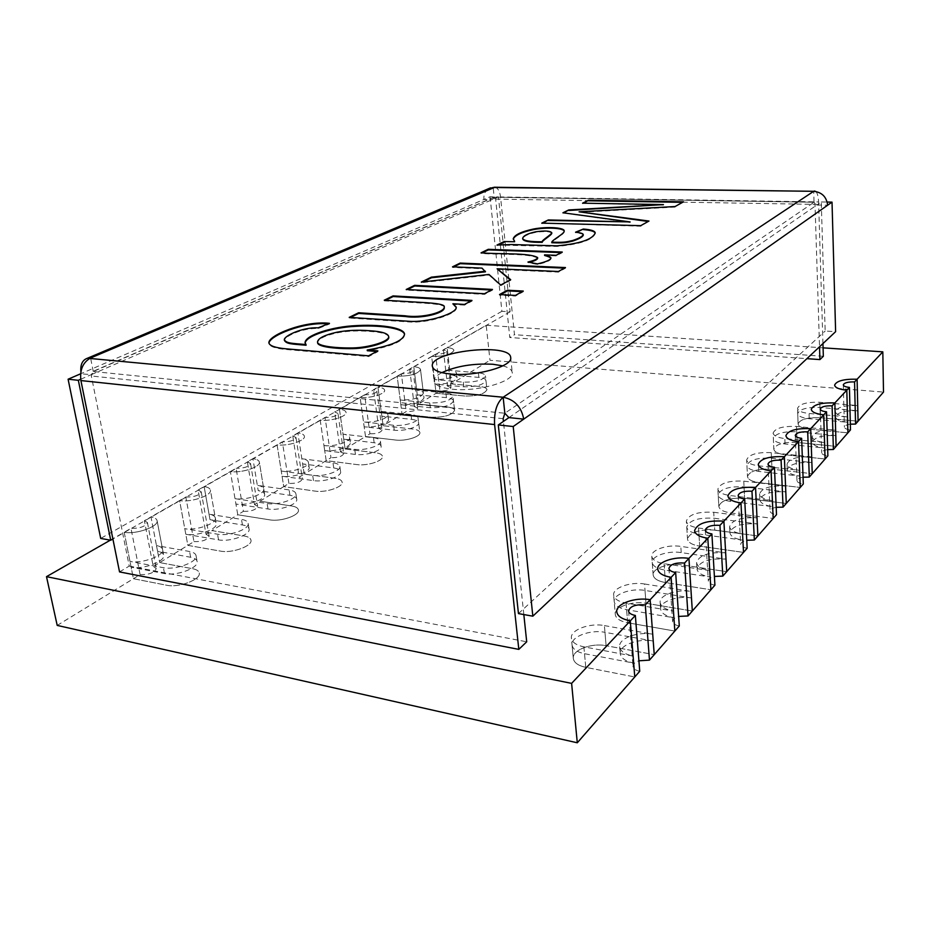 <?xml version="1.0" encoding="UTF-8"?>
<svg xmlns="http://www.w3.org/2000/svg" width="930" height="930" viewBox="0 0 930 930"><rect width="100%" height="100%" fill="white"/><g stroke="black" fill="none" stroke-linecap="round" stroke-linejoin="round"><path stroke-width="0.7" stroke-dasharray="4.65 3.49" d="M691.49 597.99C677.389 595.421 659.579 601.698 660.614 609.034C661.265 613.242 665.706 616.16 673.913 617.776L626.611 609.685C618.973 608.185 614.823 605.477 614.195 601.547C613.079 594.317 631.144 587.888 645.013 590.434L691.49 597.99M664.555 570.009L665.438 582.564L710.892 589.771L665.438 582.564C657.847 581.18 653.755 578.623 653.151 574.903C652.197 568.381 668.891 562.685 682.027 564.917L726.702 571.671L682.027 564.917C668.891 562.685 652.197 568.381 653.151 574.903L652.244 562.476C651.291 556.059 668.042 550.409 681.213 552.594L726.005 559.151C709.206 558.07 699.534 561.348 696.989 568.962C697.605 572.868 701.987 575.554 710.136 577.019L664.555 570.009C656.94 568.649 652.837 566.138 652.244 562.476M644.525 583.982L691.071 591.445C676.947 588.899 659.114 595.142 660.137 602.431C660.788 606.604 665.229 609.499 673.46 611.091L626.088 603.105C618.427 601.629 614.288 598.943 613.649 595.049C612.533 587.865 630.633 581.471 644.525 583.982L645.99 603.268L692.327 611.033L645.99 603.268C632.156 600.664 614.149 607.15 615.276 614.498C614.149 607.15 632.156 600.664 645.99 603.268L645.013 590.434M57.207 625.413L133.42 578.716L166.749 585.249C178.781 588.027 201.31 579.402 199.229 572.973C198.764 570.904 196.602 569.497 192.754 568.742L159.728 562.592L187.848 545.375L220.526 551.118C232.082 553.524 252.762 545.945 250.961 540.109C250.507 538.086 248.298 536.726 244.323 536.017L211.959 530.6L237.766 514.778L269.781 519.858C280.906 521.939 299.995 515.243 298.414 509.919C297.995 507.954 295.74 506.641 291.648 505.978L259.947 501.189L283.731 486.623L315.084 491.11C325.791 492.923 343.496 486.948 342.112 482.1C341.705 480.194 339.415 478.938 335.242 478.322L304.203 474.079L302.634 463.872C306.586 464.442 308.76 465.605 309.144 467.372C310.55 472.045 292.625 477.997 282.081 476.253L313.491 480.612C324.21 482.368 341.973 476.462 340.601 471.696C340.194 469.824 337.904 468.581 333.731 467.976L302.634 463.872L297.867 432.95L320.199 420.186C330.417 421.569 347.262 416.408 346.053 412.339C345.693 410.723 343.484 409.665 339.427 409.188L345.135 449.004L375.522 452.759C379.766 453.329 382.079 454.538 382.474 456.374C383.695 460.815 367.199 466.163 356.888 464.582L326.186 460.617L324.698 450.573C334.858 452.096 351.563 446.76 350.319 442.471C349.947 440.762 347.75 439.646 343.716 439.123L374.162 442.75C378.417 443.308 380.73 444.494 381.114 446.307C382.323 450.666 365.781 455.967 355.446 454.433L324.698 450.573L320.199 420.186C330.417 421.569 347.262 416.408 346.053 412.339C345.693 410.723 343.484 409.665 339.427 409.188L360.108 397.366C369.966 398.575 385.718 393.913 384.636 390.182C384.299 388.612 382.067 387.612 377.952 387.171L397.168 376.185C410.188 376.22 417.977 374.011 420.511 369.57C420.174 368.059 417.919 367.094 413.769 366.699L431.66 356.457C444.122 356.469 451.538 354.423 453.921 350.354C453.596 348.901 451.341 347.983 447.144 347.611L486.216 325.279L489.971 360.27L883.5 392.088M337.974 413.478L334.684 411.909L339.427 409.188L343.007 434.159L373.476 437.728C377.731 438.286 380.045 439.448 380.428 441.25C381.637 445.575 365.072 450.841 354.737 449.329L323.954 445.54L320.199 420.186L325.07 417.407C332.219 417.454 336.521 416.14 337.974 413.478L343.74 453.573L340.461 451.864L365.513 436.519L364.165 426.8C373.988 428.125 389.6 423.313 388.496 419.372C388.147 417.721 385.915 416.652 381.823 416.163L411.63 419.372C415.931 419.895 418.268 421.023 418.64 422.766C419.721 426.765 404.236 431.543 394.274 430.195L364.165 426.8L360.108 397.366C369.966 398.575 385.718 393.913 384.636 390.182C384.299 388.612 382.067 387.612 377.952 387.171L383.102 425.731L412.862 429.055C417.151 429.59 419.488 430.753 419.86 432.52C420.941 436.6 405.515 441.413 395.564 440.029L365.513 436.519L369.966 433.787L364.63 394.785C371.442 394.82 375.522 393.623 376.871 391.193L373.546 389.682L377.952 387.171L383.102 425.731L402.051 414.129L400.842 404.701C413.792 404.817 421.511 402.539 423.999 397.877C423.65 396.285 421.418 395.262 417.268 394.808L413.769 366.699L418.43 404.097L447.563 407.038C451.899 407.538 454.247 408.63 454.596 410.339C452.178 415.117 444.47 417.419 431.474 417.245L402.051 414.129L406.201 411.583L401.365 373.779C407.863 373.802 411.757 372.698 413.025 370.466L409.665 369.036L413.769 366.699C417.919 367.094 420.174 368.059 420.511 369.57L423.999 397.877M409.665 369.036L414.385 406.573L418.43 404.097L447.563 407.038C451.899 407.538 454.247 408.63 454.596 410.339L453.503 400.877C453.143 399.202 450.794 398.121 446.447 397.645L417.268 394.808L418.43 404.097L436.089 393.274L431.66 356.457C444.122 356.469 451.538 354.423 453.921 350.354C453.596 348.901 451.341 347.983 447.144 347.611L451.375 383.904L479.892 386.52C484.251 386.973 486.611 388.031 486.96 389.67C484.67 394.053 477.323 396.168 464.895 396.041L436.089 393.274L439.96 390.902L435.577 354.225C441.797 354.225 445.505 353.202 446.691 351.168L443.319 349.796L447.144 347.611L451.375 383.904L489.971 360.27M819.993 407.456L820.33 417.744L858.076 421.209L820.33 417.744C807.438 417.303 800.021 419.36 798.103 423.917C798.579 426.568 802.416 428.323 809.588 429.172L847.904 432.845L809.588 429.172C802.416 428.323 798.579 426.568 798.103 423.917L797.719 413.571C798.196 416.175 802.044 417.896 809.228 418.709L847.637 422.267C840.057 421.395 836.012 419.593 835.512 416.849C837.407 412.374 844.859 410.351 857.832 410.793L819.993 407.456C807.077 407.049 799.649 409.084 797.719 413.571M796.731 431.787L797.126 442.436L836.093 446.377L797.126 442.436C783.63 441.901 775.864 444.145 773.83 449.155C774.33 451.98 778.224 453.863 785.501 454.805L825.073 459.002L785.501 454.805C778.224 453.863 774.33 451.98 773.83 449.155L773.365 438.449C773.865 441.227 777.771 443.075 785.06 443.982L824.736 448.039C817.028 447.074 812.913 445.121 812.39 442.192C814.389 437.263 822.19 435.066 835.791 435.6L796.731 431.787C783.188 431.299 775.411 433.52 773.365 438.449M771.493 458.176L771.981 469.197L812.239 473.696L771.981 469.197C757.811 468.569 749.65 471.01 747.499 476.544C748.022 479.578 751.963 481.601 759.345 482.635L800.253 487.436L759.345 482.635C751.963 481.601 748.022 479.578 747.499 476.544L746.953 465.453C747.464 468.429 751.428 470.429 758.822 471.429L799.823 476.067C792 474.998 787.815 472.893 787.268 469.743C789.396 464.291 797.591 461.885 811.855 462.524L771.493 458.176C757.287 457.583 749.103 460.001 746.953 465.453M744.047 486.878L744.616 498.306L786.269 503.444L744.616 498.306C729.713 497.562 721.11 500.247 718.844 506.397C719.378 509.628 723.377 511.826 730.852 512.965L773.179 518.44L730.852 512.965C723.377 511.826 719.378 509.628 718.844 506.397L718.181 494.888C718.727 498.073 722.738 500.224 730.224 501.34L772.656 506.652C764.704 505.467 760.449 503.177 759.891 499.805C762.147 493.749 770.772 491.098 785.792 491.865L744.047 486.878C729.097 486.169 720.471 488.843 718.181 494.888M713.729 512.267L757.008 517.894C741.129 517.01 731.991 519.928 729.597 526.647C730.178 530.251 734.502 532.692 742.57 533.994L698.558 527.996C690.99 526.787 686.921 524.485 686.363 521.091C688.805 514.383 697.919 511.442 713.729 512.267L714.763 530.088L757.869 535.971L714.763 530.088C699.023 529.193 689.944 532.181 687.514 539.04C689.944 532.181 699.023 529.193 714.763 530.088L714.077 518.219L757.299 523.939C741.442 523.02 732.317 525.962 729.922 532.727C730.515 536.366 734.828 538.83 742.884 540.156L698.93 534.053C691.374 532.832 687.317 530.507 686.747 527.089C689.177 520.335 698.29 517.382 714.077 518.219M698.93 534.053L699.674 546.143L743.512 552.408L699.674 546.143C692.141 544.875 688.084 542.516 687.514 539.04L686.747 527.089M626.611 609.685L627.669 622.763L674.831 631.063L627.669 622.763C620.043 621.24 615.916 618.485 615.276 614.498L614.195 601.547M604.384 625.588L652.721 634.225C637.782 631.226 618.427 638.41 619.659 646.687C620.356 651.198 624.844 654.325 633.109 656.092L583.889 646.838C576.24 645.211 572.066 642.305 571.392 638.131C570.055 629.982 589.713 622.635 604.384 625.588L606.116 645.699L654.243 654.662L606.116 645.699C591.515 642.63 571.95 650.093 573.31 658.428C571.95 650.093 591.515 642.63 606.116 645.699L604.965 632.319L653.22 641.061C638.306 638.027 618.996 645.246 620.229 653.581C620.938 658.126 625.413 661.288 633.667 663.078L584.517 653.697C576.879 652.058 572.706 649.128 572.031 644.92C570.683 636.713 590.318 629.319 604.965 632.319M584.517 653.697L585.772 667.356L634.772 676.959L585.772 667.356C578.146 665.671 573.996 662.695 573.31 658.428L572.031 644.92M110.345 540.156L124.19 532.251L133.42 578.716L166.749 585.249C178.781 588.027 201.31 579.402 199.229 572.973C198.764 570.904 196.602 569.497 192.754 568.742L159.728 562.592L153.252 566.556L144.383 520.695L150.974 516.929C154.624 517.568 156.647 518.789 157.077 520.591C156.647 518.789 154.624 517.568 150.974 516.929L156.472 545.585C160.1 546.27 162.134 547.549 162.576 549.432C164.656 555.536 141.79 564.057 129.979 561.406L163.401 567.695C175.456 570.392 198.113 561.894 196.056 555.617C195.591 553.606 193.44 552.234 189.581 551.502L156.472 545.585L159.728 562.592L157.565 551.269C161.181 551.967 163.215 553.257 163.657 555.152C165.749 561.313 142.929 569.869 131.13 567.195L164.517 573.566C176.572 576.286 199.183 567.742 197.114 561.418C196.649 559.383 194.498 558 190.638 557.268L157.565 551.269L150.974 516.929L179.595 500.573L187.848 545.375L220.526 551.118C232.082 553.524 252.762 545.945 250.961 540.109C250.507 538.086 248.298 536.726 244.323 536.017L211.959 530.6L206.018 534.239L198.078 489.994L204.123 486.541C207.902 487.146 209.994 488.32 210.401 490.087C209.994 488.32 207.902 487.146 204.123 486.541L210.017 519.672C213.772 520.323 215.865 521.579 216.283 523.439C218.097 529.042 197.16 536.564 185.802 534.262L218.538 539.865C230.117 542.202 250.868 534.703 249.077 528.961C248.636 526.973 246.427 525.636 242.439 524.95L210.017 519.672L204.123 486.541L230.373 471.533L237.766 514.778L269.781 519.858C280.906 521.939 299.995 515.243 298.414 509.919C297.995 507.954 295.74 506.641 291.648 505.978L259.947 501.189L254.483 504.537L247.368 461.826L252.914 458.653C256.808 459.211 258.947 460.35 259.331 462.071C258.947 460.35 256.808 459.211 252.914 458.653L258.203 490.633C262.074 491.249 264.201 492.458 264.608 494.272C266.201 499.387 246.869 506.06 235.929 504.06L268.003 508.989C279.151 511.023 298.298 504.386 296.728 499.154C296.31 497.225 294.054 495.934 289.962 495.295L258.203 490.633L252.914 458.653L277.082 444.831C287.684 446.423 305.772 440.669 304.401 436.24C305.772 440.669 287.684 446.423 277.082 444.831L283.731 486.623L315.084 491.11C325.791 492.923 343.496 486.948 342.112 482.1C341.705 480.194 339.415 478.938 335.242 478.322L304.203 474.079L299.146 477.171L292.752 435.879L297.867 432.95C301.855 433.461 304.029 434.554 304.401 436.24C304.029 434.554 301.855 433.461 297.867 432.95L304.203 474.079L330.987 457.676L325.07 417.407M486.216 325.279L823.085 347.843M450.329 374.895L478.892 377.406C483.263 377.847 485.611 378.87 485.96 380.486C483.658 384.799 476.288 386.903 463.838 386.799L434.996 384.125C447.388 384.206 454.747 382.102 457.083 377.824C456.746 376.29 454.503 375.313 450.329 374.895M453.503 400.877C451.062 405.585 443.331 407.863 430.311 407.712L400.842 404.701L397.168 376.185C410.188 376.22 417.977 374.011 420.511 369.57L423.417 393.181C423.08 391.6 420.837 390.588 416.687 390.147L445.889 392.937C450.236 393.402 452.585 394.471 452.945 396.134C450.492 400.807 442.761 403.074 429.73 402.934L400.226 399.981L402.051 414.129L431.474 417.245C444.47 417.419 452.178 415.117 454.596 410.339L452.945 396.134M162.576 549.432L157.077 520.591C159.123 526.438 136.047 534.727 124.19 532.251L133.42 578.716L140.105 574.624L130.991 528.356L124.19 532.251C136.047 534.727 159.123 526.438 157.077 520.591L163.657 555.152M215.307 517.917C217.12 523.474 196.137 530.96 184.768 528.682L217.539 534.204C229.129 536.529 249.914 529.065 248.124 523.369C247.694 521.393 245.474 520.068 241.486 519.382L209.041 514.185C212.796 514.825 214.888 516.069 215.307 517.917L210.401 490.087C212.18 495.411 191.01 502.7 179.595 500.573L187.848 545.375L193.963 541.62L185.814 497.015L179.595 500.573C191.01 502.7 212.18 495.411 210.401 490.087L216.283 523.439M263.736 488.936C265.317 494.016 245.962 500.642 235.011 498.666L267.119 503.537C278.268 505.536 297.437 498.945 295.891 493.749C295.473 491.842 293.217 490.563 289.114 489.924L257.331 485.344C261.202 485.937 263.33 487.134 263.736 488.936L259.331 462.071C260.888 466.918 241.37 473.382 230.373 471.533L237.766 514.778L243.393 511.337L236.092 468.267L230.373 471.533C241.37 473.382 260.888 466.918 259.331 462.071L264.608 494.272M144.383 520.695L147.417 522.521C145.394 526.554 139.93 528.496 130.991 528.356M140.105 574.624C148.951 574.833 154.345 572.81 156.287 568.532L153.252 566.556M725.656 552.862C708.834 551.816 699.151 555.071 696.593 562.627C697.209 566.51 701.592 569.172 709.753 570.613L664.113 563.696C656.487 562.359 652.372 559.872 651.779 556.233C650.837 549.863 667.612 544.248 680.795 546.398L725.656 552.862M664.113 563.696L665.438 582.564C657.847 581.18 653.755 578.623 653.151 574.903L651.779 556.233M714.914 585.168C710.834 584.424 708.637 583.052 708.323 581.052C708.416 579.03 710.439 577.495 714.403 576.449M772.4 500.724C764.437 499.561 760.17 497.294 759.612 493.946C761.868 487.936 770.517 485.297 785.559 486.041L743.756 481.147C728.783 480.45 720.157 483.112 717.855 489.11C718.402 492.272 722.412 494.4 729.911 495.504L772.4 500.724M743.756 481.147L744.616 498.306C729.713 497.562 721.11 500.247 718.844 506.397L717.855 489.11M776.178 507.315C772.272 508.117 770.249 509.396 770.098 511.14C770.389 512.86 772.516 514.034 776.504 514.639M827.677 449.597C823.864 450.225 821.864 451.306 821.69 452.817C821.946 454.317 824.015 455.305 827.874 455.805M796.522 426.452L797.126 442.436C783.63 441.901 775.864 444.145 773.83 449.155L773.132 433.066C773.632 435.833 777.538 437.658 784.85 438.553L824.561 442.541C816.842 441.587 812.727 439.658 812.204 436.751C814.215 431.857 822.027 429.672 835.628 430.195L796.522 426.452C782.979 425.975 775.178 428.184 773.132 433.066M847.497 416.954C839.918 416.094 835.861 414.303 835.361 411.595C837.267 407.154 844.719 405.143 857.716 405.561L819.83 402.295C806.891 401.9 799.451 403.934 797.522 408.375C798.01 410.967 801.846 412.664 809.054 413.466L847.497 416.954M819.83 402.295L820.33 417.744C807.438 417.303 800.021 419.36 798.103 423.917L797.522 408.375M850.346 424.173C846.591 424.731 844.603 425.719 844.405 427.137C844.673 428.532 846.695 429.451 850.485 429.893M364.63 394.785L360.108 397.366L363.502 421.918C373.325 423.22 388.961 418.442 387.857 414.536C387.508 412.897 385.276 411.839 381.184 411.351L411.014 414.513C415.326 415.024 417.663 416.14 418.023 417.861C419.093 421.836 403.597 426.579 393.634 425.266L363.502 421.918L365.513 436.519L395.564 440.029C405.515 441.413 420.941 436.6 419.86 432.52L418.64 422.766M376.871 391.193L382.079 430.032L378.766 428.393L383.102 425.731L412.862 429.055C417.151 429.59 419.488 430.753 419.86 432.52L418.023 417.861M382.079 430.032C380.765 432.624 376.731 433.88 369.966 433.787M378.766 428.393L373.546 389.682M198.078 489.994L201.194 491.761C199.357 495.376 194.231 497.132 185.814 497.015M193.963 541.62C202.298 541.806 207.355 539.981 209.134 536.145L206.018 534.239M247.368 461.826L250.554 463.535C248.856 466.779 244.032 468.36 236.092 468.267M243.393 511.337C251.274 511.5 256.029 509.849 257.668 506.385L254.483 504.537M288.916 483.449L282.36 441.82L277.082 444.831L283.731 486.623L288.916 483.449C296.379 483.577 300.878 482.089 302.39 478.95L299.146 477.171M281.255 471.045L312.689 475.335C323.419 477.078 341.205 471.196 339.845 466.465C339.438 464.616 337.148 463.384 332.963 462.791L301.843 458.746C305.807 459.304 307.981 460.466 308.365 462.21C309.76 466.848 291.799 472.766 281.255 471.045M292.752 435.879L295.996 437.519C294.426 440.46 289.881 441.89 282.36 441.82M435.577 354.225L431.66 356.457L434.438 379.545C446.842 379.614 454.212 377.522 456.56 373.267C456.223 371.744 453.98 370.779 449.795 370.373L478.38 372.837C482.763 373.267 485.111 374.279 485.46 375.883C483.158 380.161 475.776 382.253 463.314 382.16L434.438 379.545L436.089 393.274L464.895 396.041C477.323 396.168 484.67 394.053 486.96 389.67L485.96 380.486M443.319 349.796L447.597 386.217L451.375 383.904L479.892 386.52C484.251 386.973 486.611 388.031 486.96 389.67L485.46 375.883M447.597 386.217L450.969 387.717C449.806 389.891 446.133 390.949 439.96 390.902M423.417 393.181C420.93 397.819 413.199 400.074 400.226 399.981L397.168 376.185L401.365 373.779M414.385 406.573L417.733 408.131C416.5 410.502 412.653 411.653 406.201 411.583M343.74 453.573C342.333 456.421 338.078 457.781 330.987 457.676M345.135 449.004L375.522 452.759C379.766 453.329 382.079 454.538 382.474 456.374C383.695 460.815 367.199 466.163 356.888 464.582L326.186 460.617L323.954 445.54C334.126 447.039 350.854 441.727 349.61 437.484C349.25 435.786 347.041 434.682 343.007 434.159L345.135 449.004M340.461 451.864L334.684 411.909M811.669 456.921L771.249 452.643C757.032 452.073 748.836 454.479 746.674 459.885C747.197 462.838 751.149 464.814 758.555 465.802L799.614 470.359C791.779 469.313 787.582 467.22 787.047 464.105C789.175 458.699 797.382 456.305 811.669 456.921M771.249 452.643L771.981 469.197C757.811 468.569 749.65 471.01 747.499 476.544L746.674 459.885M803.055 477.218C799.184 477.927 797.173 479.09 796.998 480.717C797.277 482.321 799.382 483.402 803.299 483.949M639.735 671.274C635.597 670.367 633.353 668.751 632.993 666.426C632.993 664.067 634.969 662.195 638.91 660.8M583.889 646.838L585.772 667.356C578.146 665.671 573.996 662.695 573.31 658.428L571.392 638.131M626.088 603.105L627.669 622.763C620.043 621.24 615.916 618.485 615.276 614.498L613.649 595.049M679.295 625.971C675.18 625.146 672.948 623.658 672.611 621.507C672.669 619.322 674.669 617.625 678.644 616.416M698.558 527.996L699.674 546.143C692.141 544.875 688.084 542.516 687.514 539.04L686.363 521.091M747.162 548.235C743.128 547.561 740.966 546.294 740.664 544.445C740.792 542.562 742.814 541.167 746.767 540.26M456.188 307.4L456.246 307.725C458.025 313.55 428.637 323.547 409.084 321.954L349.296 318.037L349.203 317.374M470.871 301.018L472.045 301.088L464.535 305.11L464.465 304.447M464.535 305.11L452.957 304.424M472.045 301.088L471.963 300.425M444.308 307.632C445.633 304.377 429.067 303.436 417.907 302.843L384.369 300.843L384.276 300.204M384.369 300.843L385.52 300.274M491.389 290.021L492.54 290.079L484.542 294.38L406.294 290.102L407.445 289.532M484.542 294.38L484.472 293.729M406.294 290.102L406.224 289.474M492.54 290.079L492.47 289.439M522.183 291.648L523.311 291.706L515.487 296.066L499.584 295.194L500.666 294.612M515.487 296.066L515.429 295.415M499.584 295.194L499.515 294.543M523.311 291.706L523.253 291.055M485.448 271.839L482.077 268.735L452.573 267.422L453.7 266.875M510.245 279.907L510.744 280.314L500.735 285.684L489.041 275.071L421.383 282.708L423.057 281.883M564.417 268.131L565.51 268.177L558.43 272.13L497.166 269.409M482.077 268.735L482.019 268.119M452.573 267.422L452.515 266.817M421.383 282.708L421.313 282.081M489.041 275.071L488.971 274.455M500.735 285.684L500.677 285.045M510.744 280.314L510.686 279.674M558.43 272.13L558.372 271.502M565.51 268.177L565.463 267.561M537.68 258.18C529.623 253.146 498.887 254.971 481.124 253.437L482.228 252.89M550.92 258.331L550.99 258.633C550.688 260.528 546.201 262.481 537.517 264.504L528.019 262.644L529.368 262.307M561.22 252.588L562.313 252.635L556.21 255.901L544.62 255.459M528.019 262.644L527.961 262.028M481.124 253.437L481.066 252.844M514.615 241.73L513.267 239.173M564.185 231.233L564.243 231.512C564.928 234.116 552.432 240.37 551.816 242.73M551.816 233.279C550.2 231.407 544.841 231.105 535.75 232.349C527.822 234.081 523.474 236.267 522.707 238.917M595.2 233.163L595.246 233.453C592.805 240.021 580.029 244.346 556.907 246.427L496.992 245.055M497.05 245.625L498.492 244.927M682.585 202.345L675.052 206.541M675.087 207.088L579.111 212.342M663.462 205.135L582.575 203.17M582.622 203.705L583.656 203.193M502.828 365.862C508.664 367.443 511.791 369.64 512.209 372.477C514.615 381.405 477.613 392.042 452.561 389.228C441.122 387.984 434.984 385.299 434.147 381.161C433.926 378.312 436.496 375.464 441.855 372.639M80.689 379.266L91.361 374.604L93.267 371.512L504.839 413.246L814.041 202.252L816.819 205.03L821.26 201.961L825.166 331.034L835.617 331.673M821.26 201.961L827.188 202.054M518.452 613.591L825.166 331.034M508.931 417.605L816.819 205.03L827.642 205.216M490.064 196.788L501.898 311.306L510.105 311.806L498.445 196.928L490.064 196.788L483.879 199.462L492.307 199.601L494.376 197.16L814.041 202.252L813.692 191.301M498.445 196.928L91.361 374.604L80.584 373.814M80.875 371.756L81.166 373.558L483.879 199.462C483.542 194.521 485.169 190.894 488.762 188.616M501.898 311.306L100.696 538.424M510.105 311.806L112.89 538.981M119.54 571.915L129.224 566.091L91.349 375.999L93.267 371.512L494.167 197.218L493.179 187.5M93.267 371.512L90.582 357.992M494.376 197.16L495.655 199.101L509.78 337.497L806.903 358.654M814.192 202.194L815.029 204.368L819.528 346.797M523.823 614.556L503.432 421.406M129.224 566.091L526.706 641.793M494.934 187.244C497.922 188.011 499.805 191.255 500.549 196.951L514.464 334.684L509.78 337.497M815.854 191.51C817.447 193.196 818.365 196.66 818.586 201.915L500.549 196.951M822.945 343.577L818.586 201.915M823.341 356.295L514.464 334.684M388.752 337.183C388.031 334.079 381.719 332.173 369.838 331.44C358.015 330.464 347.041 330.952 336.927 332.905C324.709 335.66 318.269 338.892 317.618 342.624M376.708 351.482L377.952 351.587L368.675 356.562L285.475 349.459C275.21 348.425 269.723 346.483 269.014 343.623L268.991 343.275M328.058 323.884L329.546 323.989L318.281 328.499C302.25 327.755 284.115 336.718 284.417 340.426M306.098 345.239L305.121 343.007M404.562 334.242L404.62 334.591C403.98 341.171 391.542 346.553 367.315 350.726M368.675 356.562L368.571 355.841M329.546 323.989L329.452 323.326M349.296 318.037L350.471 317.456M537.517 264.504L537.459 263.888M556.21 255.901L556.152 255.308M562.313 252.635L562.255 252.03M583.273 235.116C583.18 234.116 580.622 233.337 575.612 232.767L576.67 232.326M630.145 222.479L562.941 212.784M648.187 221.491L640.735 226.234L541.783 223.13M541.841 223.688L542.899 223.165M562.987 213.319L563.836 212.9M318.281 328.499L318.176 327.825M377.952 351.587L377.859 350.866M681.213 552.594L680.795 546.398M758.822 471.429L758.555 465.802M785.06 443.982L784.85 438.553M809.228 418.709L809.054 413.466M730.224 501.34L729.911 495.504M164.517 573.566L163.401 567.695M190.638 557.268L189.581 551.502M218.538 539.865L217.539 534.204M242.439 524.95L241.486 519.382M268.003 508.989L267.119 503.537M289.962 495.295L289.114 489.924M313.491 480.612L312.689 475.335M333.731 467.976L332.963 462.791M478.892 377.406L478.38 372.837M463.838 386.799L463.314 382.16M446.447 397.645L445.889 392.937M430.311 407.712L429.73 402.934M411.63 419.372L411.014 414.513M394.274 430.195L393.634 425.266M374.162 442.75L373.476 437.728M355.446 454.433L354.737 449.329M495.655 199.101L815.029 204.368M814.041 202.252L494.167 197.218M503.142 418.686L91.349 375.999M369.838 331.44L369.745 330.755M308.365 462.21L309.144 467.372M196.056 555.617L197.114 561.418M248.124 523.369L249.077 528.961M295.891 493.749L296.728 499.154M339.845 466.465L340.601 471.696M380.428 441.25L381.114 446.307M349.61 437.484L350.319 442.471M387.857 414.536L388.496 419.372M456.56 373.267L457.083 377.824M729.597 526.647L729.922 532.727M696.593 562.627L696.989 568.962M660.137 602.431L660.614 609.034M619.659 646.687L620.229 653.581M835.361 411.595L835.512 416.849M812.204 436.751L812.39 442.192M787.047 464.105L787.268 469.743M759.612 493.946L759.891 499.805M147.417 522.521L156.287 568.532M705.254 530.1L708.323 581.052M768.006 464.047L770.098 511.14M820.295 409.061L821.69 452.817M843.301 384.869L844.405 427.137M201.194 491.761L209.134 536.145M250.554 463.535L257.668 506.385M295.996 437.519L302.39 478.95M446.691 351.168L450.969 387.717M413.025 370.466L417.733 408.131M795.278 435.356L796.998 480.717M628.552 610.952L632.993 666.426M668.926 568.381L672.611 621.507M738.129 495.492L740.664 544.445M456.177 307.063L456.246 307.725M595.2 232.872L595.246 233.453M432.345 366.269L434.147 381.161M510.675 357.573L512.209 372.477M493.621 197.288L92.616 371.558M268.91 342.938L269.014 343.623M550.932 258.017L550.99 258.633M305.052 342.659L305.145 343.344M404.538 333.893L404.62 334.591"/><path stroke-width="1.4" d="M746.767 540.26L754.346 540.016L757.869 535.971L755.555 487.413L757.869 535.971L776.504 514.639L774.458 467.279L771.086 470.871C763.077 469.778 758.787 467.639 758.229 464.43C758.787 467.639 763.077 469.778 771.086 470.871L773.179 518.44L771.086 470.871L755.555 487.413C739.571 486.646 730.364 489.482 727.923 495.946C728.504 499.41 732.852 501.735 740.978 502.944L743.512 552.408L740.978 502.944L723.889 521.149C706.951 520.219 697.186 523.392 694.582 530.67C695.198 534.39 699.604 536.924 707.823 538.272L710.892 589.771L692.327 611.033L688.932 558.384C674.715 556.012 656.72 562.092 657.731 569.09C658.37 573.113 662.834 575.868 671.123 577.356L650.14 599.711C635.097 596.897 615.555 603.907 616.776 611.87C617.462 616.195 621.972 619.194 630.296 620.856L571.613 683.376L577.286 742.779L57.207 625.413L46.5 576.658L110.345 540.156M883.5 392.088L858.076 421.209L857.1 379.231L858.076 421.209L855.565 424.08L854.565 381.928L882.814 351.842L883.5 392.088M826.526 411.804C822.632 411.374 820.551 410.456 820.295 409.061C821.306 406.712 825.247 405.643 832.106 405.852L834.861 402.934C821.167 402.504 813.308 404.643 811.274 409.34C811.785 412.118 815.936 413.943 823.701 414.815L826.526 411.804L827.874 455.805L812.239 473.696L810.704 428.66L823.701 414.815L825.073 459.002L823.701 414.815C815.936 413.943 811.785 412.118 811.274 409.34C813.308 404.643 821.167 402.504 834.861 402.934L849.427 387.415L850.485 429.893L847.904 432.845L846.812 390.193L847.904 432.845L836.093 446.377L834.861 402.934L836.093 446.377L833.385 449.492L827.677 449.597M801.637 438.321L803.299 483.949L800.253 487.436L798.544 441.611L800.253 487.436L786.269 503.444L784.362 456.723L786.269 503.444L783.048 507.141L781.095 460.199L798.544 441.611C790.651 440.634 786.443 438.658 785.908 435.67C788.059 430.474 796.324 428.137 810.704 428.66L812.239 473.696L809.286 477.078L807.705 431.857L810.704 428.66C796.324 428.137 788.059 430.474 785.908 435.67C786.443 438.658 790.651 440.634 798.544 441.611L801.637 438.321C797.673 437.844 795.557 436.856 795.278 435.356C796.359 432.752 800.509 431.59 807.705 431.857M744.686 498.992L740.978 502.944C732.852 501.735 728.504 499.41 727.923 495.946C730.364 489.482 739.571 486.646 755.555 487.413L751.975 491.226C743.954 490.842 739.338 492.261 738.129 495.492C738.42 497.236 740.606 498.399 744.686 498.992L747.162 548.235L726.702 571.671L723.889 521.149C706.951 520.219 697.186 523.392 694.582 530.67C695.198 534.39 699.604 536.924 707.823 538.272L688.932 558.384C674.715 556.012 656.72 562.092 657.731 569.09C658.37 573.113 662.834 575.868 671.123 577.356L674.831 631.063L654.243 654.662L650.14 599.711C635.097 596.897 615.555 603.907 616.776 611.87C617.462 616.195 621.972 619.194 630.296 620.856L634.772 676.959L577.286 742.779M571.613 683.376L46.5 576.658M823.085 347.843L882.814 351.842M673.913 617.776L674.831 631.063L679.295 625.971L675.657 572.531L671.123 577.356L673.913 617.776M633.667 663.078L634.772 676.959L639.735 671.274L635.353 615.462L630.296 620.856L633.667 663.078M846.812 390.193C839.186 389.403 835.117 387.717 834.605 385.125C836.535 380.858 844.033 378.894 857.1 379.231C844.033 378.894 836.535 380.858 834.605 385.125C835.117 387.717 839.186 389.403 846.812 390.193M758.229 464.43C760.519 458.653 769.226 456.084 784.362 456.723C769.226 456.084 760.519 458.653 758.229 464.43M719.948 525.345L723.889 521.149L726.702 571.671L722.819 576.112L719.948 525.345C711.45 524.88 706.556 526.461 705.254 530.1C705.568 531.972 707.788 533.25 711.903 533.913L707.823 538.272L710.892 589.771L714.914 585.168L711.903 533.913M714.403 576.449L722.819 576.112M774.458 467.279C770.435 466.732 768.285 465.663 768.006 464.047C769.145 461.152 773.516 459.873 781.095 460.199M783.048 507.141L776.178 507.315M833.385 449.492L832.106 405.852M849.427 387.415C845.603 387.02 843.557 386.183 843.301 384.869C844.266 382.742 848.021 381.765 854.565 381.928M855.565 424.08L850.346 424.173M809.286 477.078L803.055 477.218M638.91 660.8L649.466 660.126L654.243 654.662L650.14 599.711L645.281 604.895C635.62 604.221 630.052 606.244 628.552 610.952C628.901 613.137 631.168 614.637 635.353 615.462M649.466 660.126L645.281 604.895M684.561 563.045L688.932 558.384L692.327 611.033L688.037 615.951L684.561 563.045C675.529 562.476 670.321 564.254 668.926 568.381C669.251 570.404 671.495 571.787 675.657 572.531M678.644 616.416L688.037 615.951M754.346 540.016L751.975 491.226M452.887 303.761L456.177 307.063C457.944 312.875 428.544 322.873 409.002 321.28L349.203 317.374L358.62 312.759L405.038 315.793C421.371 318.444 444.796 312.526 444.226 306.97C445.563 303.726 428.997 302.785 417.826 302.192L384.276 300.204L393.076 295.903L471.963 300.425L464.465 304.447L452.887 303.761L456.188 307.4M385.52 300.274L393.158 296.542L393.076 295.903M393.158 296.542L470.871 301.018M407.445 289.532L414.722 285.975L491.389 290.021M484.472 293.729L406.224 289.474L414.641 285.347L492.47 289.439L484.472 293.729M414.722 285.975L414.641 285.347M500.666 294.612L507.501 290.869L522.183 291.648M515.429 295.415L499.515 294.543L507.431 290.218L523.253 291.055L515.429 295.415M507.501 290.869L507.431 290.218M453.7 266.875L460.234 263.667L564.417 268.131M423.057 281.883L431.485 277.756L485.448 271.839L482.019 268.119L452.515 266.817L460.164 263.074L565.463 267.561L558.372 271.502L497.108 268.793L510.686 279.674L500.677 285.045L488.971 274.455L421.313 282.081L431.415 277.14L485.379 271.223M497.108 268.793L510.245 279.907M431.485 277.756L431.415 277.14M460.234 263.667L460.164 263.074M482.228 252.89L488.32 249.903L561.22 252.588M529.368 262.307C534.657 260.97 537.435 259.586 537.68 258.18L537.621 257.575C529.565 252.553 498.829 254.378 481.066 252.844L488.262 249.321L562.255 252.03L556.152 255.308L544.562 254.867C548.909 256.076 551.025 257.122 550.932 258.017C550.63 259.912 546.143 261.876 537.459 263.888L527.961 262.028C534.087 260.598 537.308 259.11 537.621 257.575M544.562 254.867L544.62 255.459C548.514 256.552 550.606 257.505 550.92 258.331M514.569 241.161L513.221 238.882C514.29 234.965 521.149 231.663 533.762 228.966C547.212 226.443 564.684 227.559 564.185 230.942C564.87 233.546 552.374 239.801 551.769 242.149C563.766 242.591 565.626 242.172 572.694 240.498C579.192 238.313 582.703 236.325 583.226 234.546C583.133 233.546 580.576 232.767 575.554 232.198L583.308 229.036C591.027 229.664 594.991 230.942 595.2 232.872C592.759 239.429 579.971 243.753 556.861 245.846L511.826 244.544L496.992 245.055L504.13 241.556L514.615 241.73L504.13 241.556M513.267 239.173C514.802 235.313 521.649 232.093 533.808 229.524C546.794 227.094 563.824 228.013 564.185 231.233M583.226 234.546L583.273 235.116C582.75 236.906 579.239 238.894 572.752 241.079C565.684 242.753 563.812 243.172 551.816 242.73L551.769 242.149M535.692 231.791C527.763 233.511 523.416 235.697 522.648 238.347C523.392 240.742 529.902 241.87 542.167 241.754C541.876 240.091 551.385 234.767 551.757 232.721C550.142 230.849 544.794 230.535 535.692 231.791M522.648 238.347L522.707 238.917C523.451 241.312 529.961 242.451 542.225 242.335L542.167 241.754M498.492 244.927L504.188 242.137M576.67 232.326L583.308 229.036M583.354 229.605C590.713 230.21 594.654 231.407 595.2 233.163M675.052 206.541L579.076 211.808L649 221.038L640.7 225.665L541.783 223.13L548.34 219.933L630.11 221.91L562.941 212.784L568.753 209.936L663.427 204.588L582.575 203.17L588.516 200.264L683.527 201.822L675.052 206.541M648.187 221.491L579.076 211.808M583.656 203.193L588.516 200.264M588.562 200.787L682.585 202.345M441.855 372.639C456.305 366.071 473.324 363.281 492.888 364.258L502.828 365.862M450.794 374.058C439.32 372.884 433.171 370.291 432.345 366.269C429.137 351.284 510.582 342.263 510.675 357.573C513.069 366.246 475.904 376.708 450.794 374.058M513.209 426.533L498.294 424.952L518.452 613.591L532.832 616.183L513.209 426.533L523.73 419.128L508.931 417.605L504.839 413.246L503.153 397.238L87.478 358.224C82.479 359.957 80.282 364.479 80.875 371.756M827.188 202.054L832.025 202.136L835.617 331.673L532.832 616.183M498.294 424.952L508.931 417.605M494.156 187.232L813.692 191.301C821.922 192.243 826.572 196.869 827.642 205.216L523.73 419.128C521.358 406.829 514.499 399.528 503.153 397.238C496.806 402.76 493.958 411.862 494.597 424.557L518.812 649.384L119.54 571.915L80.91 380.568C79.654 369.896 82.875 362.375 90.582 357.992L494.934 187.244M827.642 205.216L832.025 202.136M68.099 379.208L100.696 538.424L110.716 540.225L78.341 380.3L68.099 379.208L80.584 373.814M488.762 188.616L493.179 187.5L813.692 191.301L503.153 397.238M80.689 379.266L78.341 380.3M112.89 538.981L110.716 540.225M806.903 358.654L819.923 359.584L819.528 346.797M503.432 421.406L503.142 418.686L504.839 413.246M518.812 649.384L526.706 641.793L523.823 614.556M814.401 191.01L815.854 191.51M819.923 359.584L823.341 356.295L822.945 343.577M368.571 355.841L285.37 348.762C275.106 347.727 269.619 345.786 268.91 342.938C267.77 335.684 304.017 320.385 329.452 323.326L318.176 327.825C302.157 327.081 284.022 336.044 284.313 339.741C286.556 343.379 291.288 343.275 305.993 344.542L305.052 342.659C305.4 334.94 333.138 326.593 355.725 325.651C378.347 324.245 403.236 327.162 404.538 333.893C403.887 340.461 391.449 345.832 367.211 350.017L377.859 350.866L368.571 355.841M369.745 330.755C357.922 329.79 346.948 330.278 336.834 332.231C324.605 334.974 318.165 338.206 317.514 341.926C317.107 346.076 335.021 348.227 352.854 347.925C368.489 347.704 389.833 341.38 388.659 336.486C387.938 333.393 381.625 331.475 369.745 330.755M317.514 341.926L317.618 342.624C317.211 346.774 335.114 348.924 352.947 348.634C368.594 348.413 389.926 342.089 388.752 337.183L388.659 336.486M268.991 343.275C268.956 336.044 303.354 321.582 328.058 323.884M367.211 350.017L367.315 350.726L376.708 351.482M305.121 343.007C306.47 335.312 333.51 327.279 355.772 326.325C378.033 324.942 402.446 327.732 404.562 334.242M284.313 339.741L284.417 340.426C286.661 344.065 291.392 343.961 306.098 345.239L305.993 344.542M350.471 317.456L358.701 313.422L405.12 316.467C421.453 319.118 444.877 313.189 444.308 307.632L444.226 306.97M358.701 313.422L358.62 312.759M488.32 249.903L488.262 249.321M542.225 242.335C541.923 240.672 551.432 235.337 551.816 233.279L551.757 232.721M542.899 223.165L548.34 219.933M548.386 220.48L630.11 221.91M563.836 212.9L568.753 209.936M568.8 210.471L663.427 204.588M494.597 424.557L80.91 380.568M490.575 187.848L87.478 358.224"/></g></svg>
